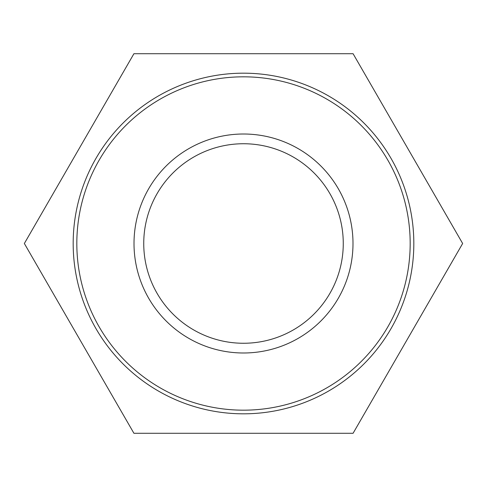 <?xml version="1.0" encoding="UTF-8"?>
<svg xmlns="http://www.w3.org/2000/svg" width="487" height="487" viewBox="0 0 487 487"><rect width="100%" height="100%" fill="white"/><g stroke="black" fill="none" stroke-linecap="round" stroke-linejoin="round"><path stroke-width="0.73" d="M410.176 243.5A166.676 166.676 0 0 1 160.162 387.847A166.676 166.676 0 0 1 160.162 99.153A166.676 166.676 0 0 1 410.176 243.5M413.822 243.5A170.322 170.322 0 0 0 243.5 73.178A170.322 170.322 0 0 0 73.178 243.5A170.322 170.322 0 0 0 243.5 413.822A170.322 170.322 0 0 0 413.822 243.5M352.996 243.5A109.496 109.496 0 0 0 188.755 148.675A109.496 109.496 0 0 0 188.755 338.325A109.496 109.496 0 0 0 352.996 243.5M343.262 243.5A99.762 99.762 0 0 1 193.619 329.894A99.762 99.762 0 0 1 193.619 157.106A99.762 99.762 0 0 1 343.262 243.5M133.925 53.71L353.075 53.71L462.65 243.5L353.075 433.29L133.925 433.29L24.35 243.5L133.925 53.71"/></g></svg>
